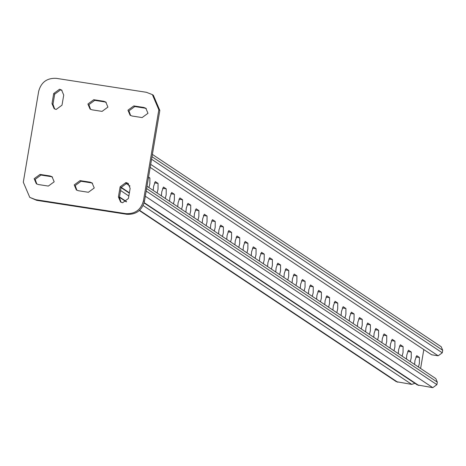 <?xml version="1.0" encoding="UTF-8"?>
<svg xmlns="http://www.w3.org/2000/svg" width="466" height="466" viewBox="0 0 466 466"><rect width="100%" height="100%" fill="white"/><g stroke="black" fill="none" stroke-linecap="round" stroke-linejoin="round"><path stroke-width="0.7" d="M406.428 359.024L406.812 354.97L408.496 350.205L411.262 352.028L411.222 357.905L410.296 361.599M390.094 348.149L390.479 344.094L392.162 339.324L394.929 341.147L394.888 347.03L393.962 350.723M373.755 337.267L374.14 333.213L375.823 328.448L378.59 330.272L378.549 336.149L377.623 339.848M357.422 326.392L357.806 322.338L359.49 317.567L362.257 319.391L362.216 325.274L361.29 328.967M341.083 315.511L341.467 311.457L343.151 306.692L345.918 308.515L345.883 314.393L344.951 318.092M324.75 304.636L325.134 300.582L326.817 295.811L329.584 297.634L329.544 303.517L328.617 307.21M308.416 293.761L308.801 289.701L310.484 284.936L313.251 286.759L313.21 292.636L312.284 296.335M292.077 282.879L292.462 278.825L294.145 274.055L296.912 275.878L296.871 281.761L295.945 285.454M275.744 272.004L276.128 267.944L277.812 263.179L280.579 265.003L280.538 270.88L279.612 274.579M259.405 261.123L259.789 257.069L261.548 252.327L264.239 254.127L264.199 260.005L263.273 263.698M243.071 250.248L243.456 246.188L245.139 241.423L247.906 243.246L247.865 249.129L246.939 252.822M226.738 239.367L227.117 235.313L228.806 230.548L231.573 232.371L231.532 238.248L230.6 241.941M210.399 228.491L210.783 224.431L212.467 219.667L215.234 221.49L215.193 227.373L214.267 231.066M194.066 217.61L194.45 213.556L196.134 208.791L198.9 210.615L198.86 216.492L197.934 220.185M169.56 201.295L169.944 197.24L171.698 192.499L174.395 194.299L174.354 200.176L173.428 203.869M161.393 195.854L161.778 191.8L163.461 187.035L166.228 188.858L166.187 194.736L165.261 198.434M148.549 177.086L149.889 177.977L149.854 183.86L148.922 187.553M153.227 190.419L153.611 186.359L155.295 181.594L158.061 183.418L158.021 189.301L157.094 192.994M177.727 206.735L178.111 202.675L179.87 197.939L182.561 199.733L182.521 205.617L181.594 209.31M185.893 212.176L186.278 208.116L187.961 203.351L190.734 205.174L190.693 211.051L189.761 214.75M202.232 223.051L202.617 218.997L204.3 214.226L207.067 216.049L207.026 221.933L206.1 225.626M218.566 233.932L218.95 229.872L220.709 225.136L223.4 226.93L223.36 232.808L222.433 236.507M234.905 244.807L235.289 240.753L236.973 235.982L239.74 237.806L239.699 243.689L238.773 247.382M251.238 255.683L251.623 251.628L253.306 246.864L256.073 248.687L256.032 254.564L255.106 258.263M267.577 266.564L267.956 262.509L269.645 257.739L272.412 259.562L272.371 265.445L271.445 269.138M283.911 277.439L284.295 273.385L285.978 268.62L288.745 270.443L288.704 276.321L287.778 280.019M300.244 288.32L300.628 284.26L302.387 279.524L305.079 281.318L305.038 287.202L304.112 290.895M316.583 299.195L316.967 295.141L318.651 290.376L321.418 292.199L321.377 298.077L320.451 301.77M332.916 310.076L333.301 306.016L335.06 301.281L337.751 303.075L337.71 308.958L336.784 312.651M349.255 320.952L349.64 316.897L351.393 312.156L354.09 313.956L354.049 319.833L353.123 323.526M365.589 331.833L365.973 327.773L367.657 323.008L370.423 324.831L370.383 330.714L369.456 334.407M381.922 342.708L382.306 338.654L384.066 333.912L386.757 335.712L386.722 341.59L385.79 345.283M398.261 353.589L398.646 349.529L400.329 344.764L403.096 346.588L403.055 352.465L402.129 356.164M414.594 364.464L414.979 360.41L416.738 355.669L419.429 357.463L419.388 363.346L418.462 367.039M420.612 368.472L423.81 349.564M139.375 210.568L396.339 381.683L411.758 384.398L414.909 383.302M152.388 154.415L441.191 346.733L442.7 350.275L442.275 352.803L438.168 355.797L431.662 354.789L150.198 167.364M147 186.272L435.803 378.59L437.312 382.126L146.615 188.549M144.099 202.966L417.367 384.939L432.78 387.654L436.887 384.654L437.312 382.126M90.089 182.165L80.082 180.616L74.216 184.897L76.372 189.953L78.37 190.728L88.383 192.277L94.243 187.996L92.087 182.94L90.089 182.165L91.074 182.818L81.061 181.268L75.201 185.55L76.884 190.25M62.013 105.176L63.726 95.064L61.57 90.008L59.572 89.233L53.712 93.515L52 103.627L54.155 108.683L56.153 109.458L62.013 105.176M128.43 198.475L130.142 188.363L127.987 183.307L125.989 182.532L120.129 186.814L118.416 196.926L120.572 201.982L122.57 202.757L128.43 198.475M125.867 213.644C135.088 214.08 140.948 209.799 143.452 200.799L158.842 109.79L152.376 94.621L146.388 92.297L56.275 78.346C47.054 77.909 41.194 82.191 38.695 91.19L23.3 182.2L29.766 197.374L35.754 199.698L125.867 213.644L126.845 214.296C136.066 214.733 141.926 210.457 144.431 201.452L159.826 110.442L153.361 95.274L152.376 94.621M143.825 107.465L133.812 105.916L127.952 110.197L130.107 115.253L132.099 116.028L142.113 117.578L147.978 113.296L145.823 108.24L143.825 107.465L144.804 108.118L134.791 106.568L128.931 110.85L130.614 115.551M103.772 101.268L93.765 99.718L87.899 104L90.055 109.056L92.052 109.83L102.066 111.38L107.926 107.098L105.77 102.042L103.772 101.268L104.757 101.92L94.744 100.371L88.884 104.652L90.567 109.353M50.043 175.967L40.029 174.418L34.169 178.699L36.325 183.755L38.317 184.53L48.33 186.08L54.19 181.798L52.035 176.742L50.043 175.967L51.021 176.62L41.008 175.07L35.148 179.352L36.831 184.053M92.559 183.295L91.074 182.818M62.042 90.363L60.551 89.886L54.691 94.167L52.984 104.279L54.668 108.98M128.459 183.662L126.973 183.185L121.108 187.466L119.401 197.578L121.084 202.279M29.766 197.374L36.732 200.351L126.845 214.296M146.289 108.595L144.804 108.118M106.242 102.398L104.757 101.92M52.507 177.097L51.021 176.62M411.758 384.398L143.149 205.529M128.849 196.011L120.595 190.512M397.737 382.225L139.619 210.347M126.577 201.661L119.506 196.949M438.168 355.797L150.704 164.376M436.887 384.654L146.184 191.077M432.78 387.654L145.316 196.227M129.997 186.027L125.68 183.155M418.765 385.481L144.18 202.64M129.391 192.79L121.143 187.297M442.7 350.275L152.003 156.698M442.275 352.803L151.572 159.226M148.438 177.756L149.889 177.977M154.462 182.858L158.061 183.418M162.628 188.299L166.228 188.858M170.801 193.74L174.395 194.299M178.967 199.18L182.561 199.733M187.134 204.615L190.734 205.174M195.301 210.055L198.9 210.615M203.473 215.496L207.067 216.049M211.64 220.936L215.234 221.49M219.806 226.371L223.4 226.93M227.973 231.812L231.573 232.371M236.14 237.252L239.74 237.806M244.312 242.693L247.906 243.246M252.479 248.128L256.073 248.687M260.645 253.568L264.239 254.127M268.812 259.009L272.412 259.562M276.979 264.443L280.579 265.003M285.151 269.884L288.745 270.443M293.318 275.324L296.912 275.878M301.485 280.765L305.079 281.318M309.651 286.2L313.251 286.759M317.818 291.64L321.418 292.199M325.99 297.081L329.584 297.634M334.157 302.521L337.751 303.075M342.324 307.956L345.918 308.515M350.49 313.397L354.09 313.956M358.657 318.837L362.257 319.391M366.829 324.278L370.423 324.831M374.996 329.712L378.59 330.272M383.163 335.153L386.757 335.712M391.329 340.594L394.929 341.147M399.496 346.028L403.096 346.588M407.668 351.469L411.262 352.028M415.835 356.909L419.429 357.463M143.452 200.799L144.431 201.452M158.842 109.79L159.826 110.442M35.754 199.698L36.732 200.351M118.416 196.926L119.401 197.578M120.129 186.814L121.108 187.466M133.812 105.916L134.791 106.568M52 103.627L52.984 104.279M53.712 93.515L54.691 94.167M93.765 99.718L94.744 100.371M80.082 180.616L81.061 181.268M40.029 174.418L41.008 175.07M119.447 197.299L126.303 201.865M121.078 187.641L129.332 193.14"/></g></svg>
